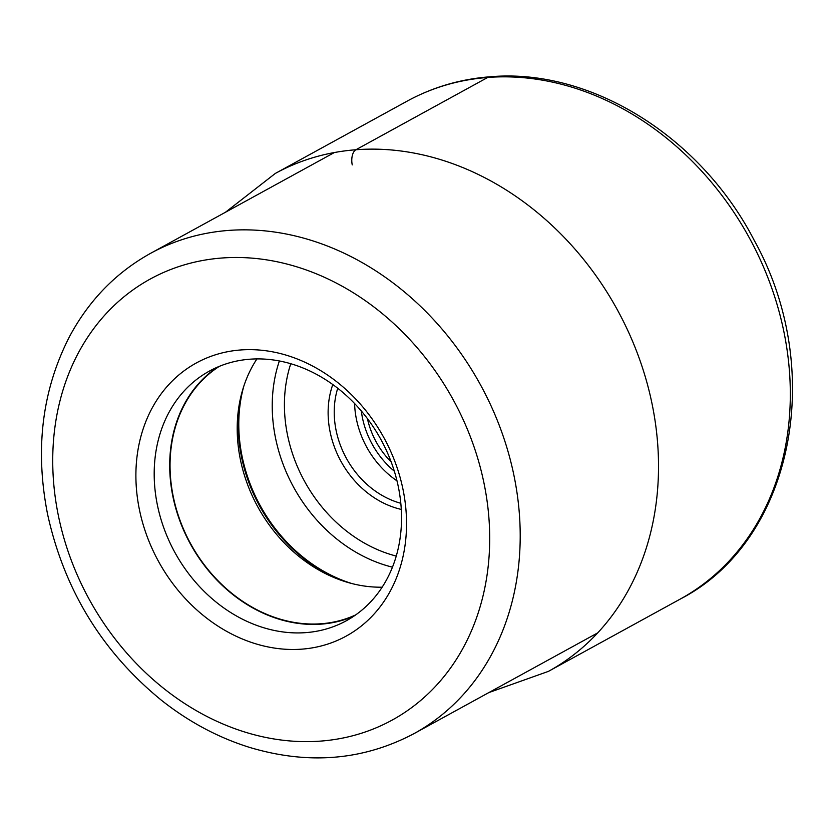 <?xml version="1.0" encoding="UTF-8"?>
<svg xmlns="http://www.w3.org/2000/svg" width="834" height="834" viewBox="0 0 834 834"><rect width="100%" height="100%" fill="white"/><g stroke="black" fill="none" stroke-linecap="round" stroke-linejoin="round"><path stroke-width="1.25" d="M301.918 649.144A155.781 128.54 61.3 0 1 139.414 509.626A155.781 128.54 61.3 0 1 240.515 349.978A155.781 128.54 61.3 0 1 403.02 489.495A155.781 128.54 61.3 0 1 301.918 649.144M391.177 461.932A73.788 60.882 61.3 0 1 367.419 418.626M256.945 358.901A141.978 117.146 -118.7 0 0 240.588 397.776A141.978 117.146 -118.7 0 0 340.585 580.089A141.978 117.146 -118.7 0 0 382.16 587.188M355.659 614.908A141.978 117.146 61.3 0 1 321.351 623.738A141.978 117.146 61.3 0 1 181.593 524.482A141.978 117.146 61.3 0 1 219.321 366.355M217.34 367.189A142.374 117.469 -118.7 0 0 181.76 525.774A142.374 117.469 -118.7 0 0 321.424 624.113A142.374 117.469 -118.7 0 0 353.887 616.138M249.804 359.214A142.374 117.469 61.3 0 1 398.308 486.712A142.374 117.469 61.3 0 1 346.329 620.746A142.374 117.469 61.3 0 1 305.922 632.62A142.374 117.469 61.3 0 1 157.407 505.112A142.374 117.469 61.3 0 1 209.397 371.088A142.374 117.469 61.3 0 1 249.804 359.214M487.702 77.458A283.956 234.302 61.3 0 1 770.116 283.539A283.956 234.302 61.3 0 1 680.231 599.083C793.113 541.058 826.609 370.379 754.27 240.453C700.935 136.88 590.576 67.669 489.86 76.801C460.222 79.105 432.637 87.226 407.117 101.154A283.956 234.302 61.3 0 1 487.702 77.458L355.909 149.755A12.302 6.505 85.6 0 0 352.24 164.903M488.849 692.585L548.428 671.37A283.956 234.302 -118.7 0 0 638.323 355.837A283.956 234.302 -118.7 0 0 355.909 149.755A283.956 234.302 -118.7 0 0 275.314 173.441L407.117 101.154M484.022 483.303A251.534 207.551 61.3 0 1 320.861 741.082A251.534 207.551 61.3 0 1 58.443 515.975A251.534 207.551 -118.7 0 1 58.411 515.819A251.534 207.551 -118.7 0 1 221.573 258.04A251.534 207.551 -118.7 0 1 483.991 483.147A251.534 207.551 -118.7 0 1 484.022 483.303M414.008 733.628A273.896 225.993 -118.7 0 0 514.015 475.787A273.896 225.993 -118.7 0 0 513.984 475.609A273.896 225.993 -118.7 0 0 150.568 253.338C116.187 272.457 89.29 299.99 69.868 335.935C42.159 389.488 34.726 448.921 47.58 514.234C64.239 589.888 102.217 651.917 161.515 700.32C188.87 721.931 218.279 737.642 249.752 747.452C308.58 765.018 363.332 760.41 414.008 733.628L597.79 632.829M361.31 410.995A79.376 65.49 -118.7 0 0 394.326 471.179M354.586 403.531A83.848 69.18 -118.7 0 0 397.005 480.864M400.82 503.288A83.848 69.18 61.3 0 1 337.728 388.269M332.797 384.557A88.321 72.871 -118.7 0 0 401.29 509.428M290.764 363.728A138.621 114.383 -118.7 0 0 396.275 556.08M279.369 360.966A147.566 121.764 -118.7 0 0 392.47 567.172M351.979 583.571A147.566 121.764 61.3 0 1 243.778 386.309M241.172 395.347A147.149 121.42 -118.7 0 0 342.951 580.912M275.314 173.441L225.409 212.295M548.428 671.37L680.231 599.083M150.568 253.338L334.351 152.539"/></g></svg>
